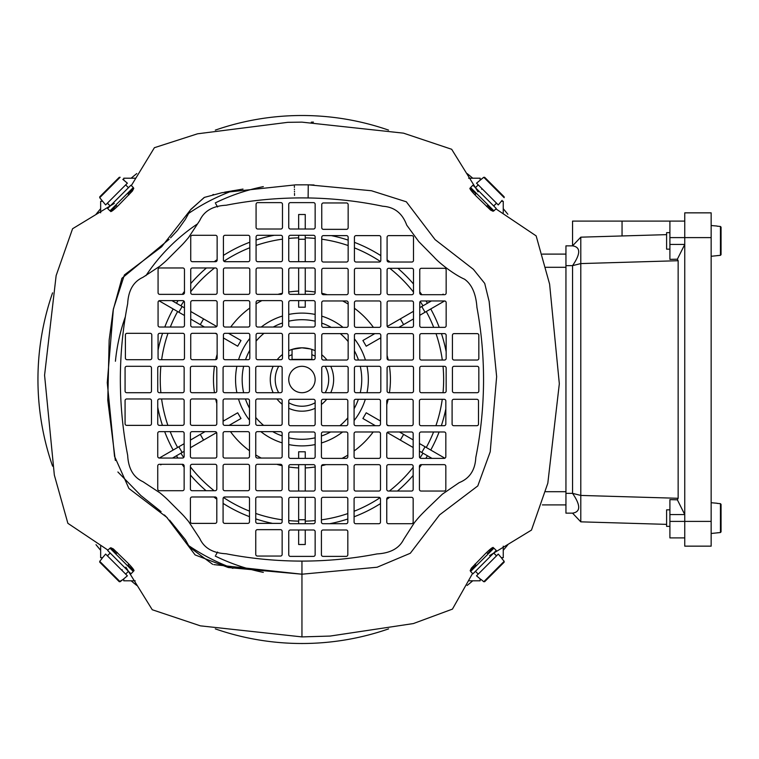 <?xml version="1.0" encoding="UTF-8"?>
<svg xmlns="http://www.w3.org/2000/svg" width="759" height="759" viewBox="0 0 759 759"><rect width="100%" height="100%" fill="white"/><g stroke="black" fill="none" stroke-linecap="round" stroke-linejoin="round"><path stroke-width="1.14" d="M711.155 256.276L720.443 255.328L721.05 254.663L721.05 227.14L720.443 226.476L721.05 227.14L720.443 226.476L721.05 227.14L720.443 226.476L717.094 226.173L720.443 226.476L721.05 227.14L720.443 226.476L717.094 226.173M720.443 255.328L721.05 254.663L720.443 255.328L721.05 254.663L721.05 227.14L721.05 254.663L720.443 255.328L717.094 255.631L720.443 255.328L720.443 226.476M481.092 179.342L483.768 177.274L484.669 177.321L483.768 177.274L476.529 183.175L498.274 204.93L502.107 200.357M476.434 193.355L474.935 194.854M488.103 205.025L486.595 206.524M504.137 196.79L504.175 197.682L504.137 196.79L484.669 177.321L504.137 196.79M288.752 350.705A31.679 31.679 0 0 1 292.054 349.406L301.949 347.821L310.203 348.922M315.146 356.256A26.726 26.726 0 0 0 311.854 354.671L311.854 349.406L311.854 359.377L292.054 359.377L292.054 349.406A31.679 31.679 0 0 1 315.146 350.705M273.155 392.707A31.679 31.679 0 0 1 273.155 366.303M277.215 359.7A31.679 31.679 0 0 1 282.481 354.51M330.753 366.303A31.679 31.679 0 0 1 330.753 392.707M326.683 399.3A31.679 31.679 0 0 1 321.418 404.49M315.146 408.304A31.679 31.679 0 0 1 288.752 408.304M282.149 404.234A31.679 31.679 0 0 1 276.959 398.968M288.752 356.256A26.726 26.726 0 0 1 292.054 354.671L292.054 349.406M321.75 354.776A31.679 31.679 0 0 1 326.939 360.032M325.194 366.303A26.726 26.726 0 0 1 325.194 392.707M315.146 402.744A26.726 26.726 0 0 1 288.752 402.744M278.705 392.707A26.726 26.726 0 0 1 278.705 366.303M133.299 571.489L109.97 548.15L107.636 550.484L130.965 573.823L133.299 571.489M133.299 187.52L109.97 210.85L107.636 208.516L130.965 185.187L133.299 187.52M52.58 466.159A263.999 263.999 0 0 1 52.57 292.86M96.061 214.256A263.999 263.999 0 0 1 100.653 208.697M131.146 178.204A263.999 263.999 0 0 1 136.781 173.555M215.309 130.131A263.999 263.999 0 0 1 388.523 130.102M467.164 173.593A263.999 263.999 0 0 1 472.753 178.204M503.245 208.697A263.999 263.999 0 0 1 507.856 214.285M507.885 544.687A263.999 263.999 0 0 1 503.245 550.303M472.753 580.806A263.999 263.999 0 0 1 467.136 585.445M388.599 628.879A263.999 263.999 0 0 1 215.309 628.879M136.743 585.417A263.999 263.999 0 0 1 131.146 580.806M100.653 550.303A263.999 263.999 0 0 1 96.004 544.677M475.438 187.691L478.236 184.892M496.557 203.213L493.729 205.983L496.471 203.127M711.155 533.482L720.443 532.533L721.05 531.869L721.05 504.337L720.443 503.672L721.05 504.337L720.443 503.672L721.05 504.337L720.443 503.672L717.094 503.378L720.443 503.672L721.05 504.337L720.443 503.672L717.094 503.378M720.443 532.533L721.05 531.869L720.443 532.533L721.05 531.869L721.05 504.337L721.05 531.869L720.443 532.533L717.094 532.827L720.443 532.533L720.443 503.672M684.751 221.106L669.903 221.106L669.903 237.605L684.751 237.605L684.751 212.852L711.155 212.852L711.155 546.148L684.751 546.148L684.751 237.605L711.155 237.605M669.903 232.652L666.601 232.652L666.601 249.151L669.903 249.151M711.155 225.527L717.094 226.04M721.05 227.14L721.05 254.663M128.461 571.309L125.662 574.108M107.342 555.797L110.178 553.026L107.427 555.882M217.596 206.989L215.822 203.924M215.822 555.085L217.596 552.011M684.751 537.903L669.903 537.903L669.903 514.564L684.751 514.564L677.37 499.811L669.903 499.631L669.903 514.564M669.903 237.605L669.903 244.436L684.751 244.436L677.37 259.198L678.148 260.716L678.148 498.293L677.37 499.811M572.552 513.15C580.739 511.889 580.739 505.295 572.552 493.35L565.948 493.35L565.948 513.15L572.552 513.15L580.796 521.841L580.796 237.169L572.552 245.85L565.948 245.85L572.552 245.85L572.552 221.106L669.903 221.106M669.903 244.436L669.903 259.369L677.37 259.198M580.796 521.841L666.601 524.365M572.552 245.85C580.739 247.111 580.739 253.715 572.552 265.65L572.552 493.35L580.796 495.428L678.148 498.293M565.948 493.35L565.948 265.65L572.552 265.65L580.796 263.582L678.148 260.716M580.796 237.169L666.601 234.645M565.948 265.65L565.948 245.85M504.175 561.318L504.137 562.22L504.175 561.318L502.012 558.738L504.175 561.318L483.768 581.726L481.187 579.563L483.768 581.726L484.669 581.688L504.137 562.22L484.669 581.688L483.768 581.726M486.595 552.486L488.103 553.985M474.935 564.146L476.434 565.654M481.092 579.658L476.529 575.825L498.274 554.079L502.107 558.643M470.599 187.52L493.929 210.85L496.263 208.516L472.933 185.187L470.599 187.52M470.599 571.489L493.929 548.15L496.263 550.484L472.933 573.823L470.599 571.489M542.381 254.104L565.948 254.104M542.381 504.906L565.948 504.906M503.245 212.833L503.245 201.306L501.31 201.306M501.31 557.704L503.245 557.704L503.245 546.167M468.616 178.204L480.153 178.204L480.153 180.139M480.153 578.87L480.153 580.806L468.616 580.806M123.745 578.87L123.745 580.806L135.225 580.806M102.588 557.704L100.653 557.704L100.653 546.167M102.588 201.306L100.653 201.306L100.653 212.814M123.745 180.139L123.745 178.204L135.282 178.204M669.903 509.849L666.601 509.849L666.601 526.357L669.903 526.357M711.155 502.724L717.094 503.245M721.05 504.337L721.05 531.869M101.791 200.357L99.723 197.682L99.771 196.79L99.723 197.682L105.624 204.93L127.379 183.175L122.806 179.342M115.804 205.025L117.303 206.524M127.465 193.355L128.973 194.854M120.131 177.274L119.239 177.321L99.771 196.79L119.239 177.321L120.131 177.274L99.723 197.682M475.438 571.309L478.236 574.108M496.471 555.882L493.729 553.026L496.557 555.797M120.131 581.726L119.239 581.688L122.806 579.658L120.131 581.726L99.723 561.318L101.886 558.738L99.723 561.318L99.771 562.22L99.723 561.318M128.973 564.155L127.465 565.654M117.303 552.486L115.804 553.985M101.791 558.643L105.624 554.079L127.379 575.825L122.806 579.658M99.771 562.22L119.239 581.688L99.771 562.22M125.861 567.153L152.255 609.743L200.423 625.852L301.949 636.905L330.137 636.061L413.361 623.566L452.44 609.116L472.563 573.453M489.602 555.588L531.471 530.086L547.818 483.189L559.326 383.741L549.601 284.094L536.148 235.888L495.912 208.877M478.047 191.847L451.671 149.276L403.503 133.157L301.949 122.142L287.851 122.322L197.53 133.802L154.4 147.701L131.335 185.557M114.296 203.412L72.579 228.734L56.138 275.593L44.572 375.24L54.335 475.077L67.874 523.321L107.977 550.142M475.997 565.218L470.163 570.702L471.358 568.149L485.428 553.643C489.726 549.431 492.325 547.362 493.217 547.438L487.667 553.548M487.667 205.452L493.151 211.287L490.599 210.091L476.092 196.031C471.88 191.733 469.812 189.133 469.878 188.232L475.997 193.792M301.949 561.1C327.452 561.072 352.48 558.681 377.033 553.918C390.287 553.188 399.139 548.396 403.598 539.535L414.48 522.543C420.04 515.693 421.596 514.336 427.251 508.691L442.393 494.137L459.186 482.639C469.66 478.464 475.191 470.077 475.798 457.497C480.722 433.076 483.303 408.105 483.54 382.583C483.701 357.072 481.5 332.015 476.937 307.414C475.959 293.742 471.813 284.331 464.499 279.179C454.328 274.73 439.489 263.307 434.063 257.121L418.778 241.609L406.729 225.138C402.384 213.288 394.424 206.998 382.83 206.249C358.571 201.154 333.666 198.393 308.116 197.947L301.949 197.9C276.191 197.938 250.916 200.376 226.125 205.234C212.89 205.898 204.114 210.974 199.788 220.452L188.517 237.595C182.245 245.024 182.796 244.113 174.703 252.263C166.563 260.346 167.473 259.796 160.045 266.077L142.901 277.339C133.423 281.665 128.347 290.441 127.673 303.676C122.825 328.467 120.377 353.741 120.349 379.5C120.377 405.259 122.825 430.543 127.673 455.334C128.347 468.559 133.423 477.335 142.901 481.661L160.045 492.933C167.473 499.213 166.563 498.654 174.703 506.746C182.796 514.896 182.245 513.976 188.517 521.405L199.788 538.558C204.114 548.036 212.89 553.102 226.125 553.776C250.916 558.633 276.191 561.072 301.949 561.1L301.949 636.905M308.258 184.807L371.464 190.746L406.331 201.799L435.078 239.616L473.388 269.331L484.716 283.411L489.157 301.541L496.642 376.635L490.21 451.833L477.791 485.931L439.603 514.868L410.306 553.264L377.1 567.239L301.949 574.202L228.298 567.523L195.11 554.933L166.724 517.287L128.916 488.464L114.524 456.311L107.266 382.707L113.366 308.998L124.4 274.938L161.648 246.789L191.021 209.19L204.437 197.378L222.007 192.691L295.612 184.854L308.258 184.826L308.116 197.947M116.231 553.548L110.748 547.713L113.3 548.909L127.806 562.979C132.019 567.277 134.087 569.876 134.02 570.768L127.901 565.218M127.901 193.792L133.793 188.27L132.417 191.021L118.48 205.366C114.173 209.569 111.582 211.638 110.681 211.571L116.231 205.452M315.146 379.5A13.197 13.197 0 0 1 301.949 392.707A13.197 13.197 0 0 1 288.752 379.5A13.197 13.197 0 0 1 301.949 366.303A13.197 13.197 0 0 1 315.146 379.5M308.258 184.854L314.036 184.978M348.153 391.056A1.651 1.651 0 0 1 346.502 392.707L323.4 392.707A1.651 1.651 0 0 1 321.75 391.056L321.75 367.954A1.651 1.651 0 0 1 323.4 366.303L346.502 366.303A1.651 1.651 0 0 1 348.153 367.954L348.153 391.056M380.819 391.056A1.651 1.651 0 0 1 379.168 392.707L356.066 392.707A1.651 1.651 0 0 1 354.425 391.056L354.425 367.954A1.651 1.651 0 0 1 356.066 366.303L379.168 366.303A1.651 1.651 0 0 1 380.819 367.954L380.819 391.056M413.494 391.056A1.651 1.651 0 0 1 411.843 392.707L388.741 392.707A1.651 1.651 0 0 1 387.09 391.056L387.09 367.954A1.651 1.651 0 0 1 388.741 366.303L411.843 366.303A1.651 1.651 0 0 1 413.494 367.954L413.494 391.056M446.159 391.056A1.651 1.651 0 0 1 444.508 392.707L421.406 392.707A1.651 1.651 0 0 1 419.755 391.056L419.755 367.954A1.651 1.651 0 0 1 421.406 366.303L444.508 366.303A1.651 1.651 0 0 1 446.159 367.954L446.159 391.056M478.834 391.056A1.651 1.651 0 0 1 477.183 392.707L454.081 392.707A1.651 1.651 0 0 1 452.43 391.056L452.43 367.954A1.651 1.651 0 0 1 454.081 366.303L477.183 366.303A1.651 1.651 0 0 1 478.834 367.954L478.834 391.056M348.153 358.381A1.651 1.651 0 0 1 346.502 360.032L323.4 360.032A1.651 1.651 0 0 1 321.75 358.381L321.75 335.279A1.651 1.651 0 0 1 323.4 333.628L346.502 333.628A1.651 1.651 0 0 1 348.153 335.279L348.153 358.381M380.819 358.381A1.651 1.651 0 0 1 379.168 360.032L356.066 360.032A1.651 1.651 0 0 1 354.425 358.381L354.425 335.279A1.651 1.651 0 0 1 356.066 333.628L379.168 333.628A1.651 1.651 0 0 1 380.819 335.279L380.819 358.381M413.494 358.381A1.651 1.651 0 0 1 411.843 360.032L388.741 360.032A1.651 1.651 0 0 1 387.09 358.381L387.09 335.279A1.651 1.651 0 0 1 388.741 333.628L411.843 333.628A1.651 1.651 0 0 1 413.494 335.279L413.494 358.381M446.159 358.381A1.651 1.651 0 0 1 444.508 360.032L421.406 360.032A1.651 1.651 0 0 1 419.755 358.381L419.755 335.279A1.651 1.651 0 0 1 421.406 333.628L444.508 333.628A1.651 1.651 0 0 1 446.159 335.279L446.159 358.381M478.834 358.381A1.651 1.651 0 0 1 477.183 360.032L454.081 360.032A1.651 1.651 0 0 1 452.43 358.381L452.43 335.279A1.651 1.651 0 0 1 454.081 333.628L477.183 333.628A1.651 1.651 0 0 1 478.834 335.279L478.834 358.381M348.153 325.715A1.651 1.651 0 0 1 346.502 327.366L323.4 327.366A1.651 1.651 0 0 1 321.75 325.715L321.75 302.613A1.651 1.651 0 0 1 323.4 300.962L346.502 300.962A1.651 1.651 0 0 1 348.153 302.613L348.153 325.715M380.819 325.715A1.651 1.651 0 0 1 379.168 327.366L356.066 327.366A1.651 1.651 0 0 1 354.425 325.715L354.425 302.613A1.651 1.651 0 0 1 356.066 300.962L379.168 300.962A1.651 1.651 0 0 1 380.819 302.613L380.819 325.715M413.494 325.715A1.651 1.651 0 0 1 411.843 327.366L388.741 327.366A1.651 1.651 0 0 1 387.09 325.715L387.09 302.613A1.651 1.651 0 0 1 388.741 300.962L411.843 300.962A1.651 1.651 0 0 1 413.494 302.613L413.494 325.715M446.159 325.715A1.651 1.651 0 0 1 444.508 327.366L421.406 327.366A1.651 1.651 0 0 1 419.755 325.715L419.755 302.613A1.651 1.651 0 0 1 421.406 300.962L444.508 300.962A1.651 1.651 0 0 1 446.159 302.613L446.159 325.715M348.153 293.04A1.651 1.651 0 0 1 346.502 294.691L323.4 294.691A1.651 1.651 0 0 1 321.75 293.04L321.75 269.938A1.651 1.651 0 0 1 323.4 268.297L346.502 268.297A1.651 1.651 0 0 1 348.153 269.938L348.153 293.04M380.819 293.04A1.651 1.651 0 0 1 379.168 294.691L356.066 294.691A1.651 1.651 0 0 1 354.425 293.04L354.425 269.938A1.651 1.651 0 0 1 356.066 268.297L379.168 268.297A1.651 1.651 0 0 1 380.819 269.938L380.819 293.04M413.494 293.04A1.651 1.651 0 0 1 411.843 294.691L388.741 294.691A1.651 1.651 0 0 1 387.09 293.04L387.09 269.938A1.651 1.651 0 0 1 388.741 268.297L411.843 268.297A1.651 1.651 0 0 1 413.494 269.938L413.494 293.04M446.159 293.04A1.651 1.651 0 0 1 444.508 294.691L421.406 294.691A1.651 1.651 0 0 1 419.755 293.04L419.755 269.938A1.651 1.651 0 0 1 421.406 268.297L444.508 268.297A1.651 1.651 0 0 1 446.159 269.938L446.159 293.04M348.153 260.375A1.651 1.651 0 0 1 346.502 262.026L323.4 262.026A1.651 1.651 0 0 1 321.75 260.375L321.75 237.273A1.651 1.651 0 0 1 323.4 235.622L346.502 235.622A1.651 1.651 0 0 1 348.153 237.273L348.153 260.375M380.819 260.375A1.651 1.651 0 0 1 379.168 262.026L356.066 262.026A1.651 1.651 0 0 1 354.425 260.375L354.425 237.273A1.651 1.651 0 0 1 356.066 235.622L379.168 235.622A1.651 1.651 0 0 1 380.819 237.273L380.819 260.375M413.494 260.375A1.651 1.651 0 0 1 411.843 262.026L388.741 262.026A1.651 1.651 0 0 1 387.09 260.375L387.09 237.273A1.651 1.651 0 0 1 388.741 235.622L411.843 235.622A1.651 1.651 0 0 1 413.494 237.273L413.494 260.375M348.153 227.7A1.651 1.651 0 0 1 346.502 229.351L323.4 229.351A1.651 1.651 0 0 1 321.75 227.7L321.75 204.598A1.651 1.651 0 0 1 323.4 202.957L346.502 202.957A1.651 1.651 0 0 1 348.153 204.598L348.153 227.7M313.495 333.305A1.651 1.651 0 0 1 315.146 334.956L315.146 358.049A1.651 1.651 0 0 1 313.495 359.7L290.403 359.7A1.651 1.651 0 0 1 288.752 358.049L288.752 334.956A1.651 1.651 0 0 1 290.403 333.305L313.495 333.305M313.495 300.63A1.651 1.651 0 0 1 315.146 302.281L315.146 325.383A1.651 1.651 0 0 1 313.495 327.034L290.403 327.034A1.651 1.651 0 0 1 288.752 325.383L288.752 302.281A1.651 1.651 0 0 1 290.403 300.63L313.495 300.63M313.495 267.965A1.651 1.651 0 0 1 315.146 269.616L315.146 292.708A1.651 1.651 0 0 1 313.495 294.359L290.403 294.359A1.651 1.651 0 0 1 288.752 292.708L288.752 269.616A1.651 1.651 0 0 1 290.403 267.965L313.495 267.965M313.495 235.29A1.651 1.651 0 0 1 315.146 236.941L315.146 260.043A1.651 1.651 0 0 1 313.495 261.694L290.403 261.694A1.651 1.651 0 0 1 288.752 260.043L288.752 236.941A1.651 1.651 0 0 1 290.403 235.29L313.495 235.29M313.495 202.625A1.651 1.651 0 0 1 315.146 204.275L315.146 227.368A1.651 1.651 0 0 1 313.495 229.019L290.403 229.019A1.651 1.651 0 0 1 288.752 227.368L288.752 204.275A1.651 1.651 0 0 1 290.403 202.625L313.495 202.625M280.83 333.305A1.651 1.651 0 0 1 282.481 334.956L282.481 358.049A1.651 1.651 0 0 1 280.83 359.7L257.728 359.7A1.651 1.651 0 0 1 256.077 358.049L256.077 334.956A1.651 1.651 0 0 1 257.728 333.305L280.83 333.305M280.83 300.63A1.651 1.651 0 0 1 282.481 302.281L282.481 325.383A1.651 1.651 0 0 1 280.83 327.034L257.728 327.034A1.651 1.651 0 0 1 256.077 325.383L256.077 302.281A1.651 1.651 0 0 1 257.728 300.63L280.83 300.63M280.83 267.965A1.651 1.651 0 0 1 282.481 269.616L282.481 292.708A1.651 1.651 0 0 1 280.83 294.359L257.728 294.359A1.651 1.651 0 0 1 256.077 292.708L256.077 269.616A1.651 1.651 0 0 1 257.728 267.965L280.83 267.965M280.83 235.29A1.651 1.651 0 0 1 282.481 236.941L282.481 260.043A1.651 1.651 0 0 1 280.83 261.694L257.728 261.694A1.651 1.651 0 0 1 256.077 260.043L256.077 236.941A1.651 1.651 0 0 1 257.728 235.29L280.83 235.29M280.83 202.625A1.651 1.651 0 0 1 282.481 204.275L282.481 227.368A1.651 1.651 0 0 1 280.83 229.019L257.728 229.019A1.651 1.651 0 0 1 256.077 227.368L256.077 204.275A1.651 1.651 0 0 1 257.728 202.625L280.83 202.625M248.165 333.305A1.651 1.651 0 0 1 249.806 334.956L249.806 358.049A1.651 1.651 0 0 1 248.165 359.7L225.062 359.7A1.651 1.651 0 0 1 223.412 358.049L223.412 334.956A1.651 1.651 0 0 1 225.062 333.305L248.165 333.305M248.165 300.63A1.651 1.651 0 0 1 249.806 302.281L249.806 325.383A1.651 1.651 0 0 1 248.165 327.034L225.062 327.034A1.651 1.651 0 0 1 223.412 325.383L223.412 302.281A1.651 1.651 0 0 1 225.062 300.63L248.165 300.63M248.165 267.965A1.651 1.651 0 0 1 249.806 269.616L249.806 292.708A1.651 1.651 0 0 1 248.165 294.359L225.062 294.359A1.651 1.651 0 0 1 223.412 292.708L223.412 269.616A1.651 1.651 0 0 1 225.062 267.965L248.165 267.965M248.165 235.29A1.651 1.651 0 0 1 249.806 236.941L249.806 260.043A1.651 1.651 0 0 1 248.165 261.694L225.062 261.694A1.651 1.651 0 0 1 223.412 260.043L223.412 236.941A1.651 1.651 0 0 1 225.062 235.29L248.165 235.29M215.49 333.305A1.651 1.651 0 0 1 217.14 334.956L217.14 358.049A1.651 1.651 0 0 1 215.49 359.7L192.388 359.7A1.651 1.651 0 0 1 190.737 358.049L190.737 334.956A1.651 1.651 0 0 1 192.388 333.305L215.49 333.305M215.49 300.63A1.651 1.651 0 0 1 217.14 302.281L217.14 325.383A1.651 1.651 0 0 1 215.49 327.034L192.388 327.034A1.651 1.651 0 0 1 190.737 325.383L190.737 302.281A1.651 1.651 0 0 1 192.388 300.63L215.49 300.63M215.49 267.965A1.651 1.651 0 0 1 217.14 269.616L217.14 292.708A1.651 1.651 0 0 1 215.49 294.359L192.388 294.359A1.651 1.651 0 0 1 190.737 292.708L190.737 269.616A1.651 1.651 0 0 1 192.388 267.965L215.49 267.965M215.49 235.29A1.651 1.651 0 0 1 217.14 236.941L217.14 260.043A1.651 1.651 0 0 1 215.49 261.694L192.388 261.694A1.651 1.651 0 0 1 190.737 260.043L190.737 236.941A1.651 1.651 0 0 1 192.388 235.29L215.49 235.29M182.824 333.305A1.651 1.651 0 0 1 184.465 334.956L184.465 358.049A1.651 1.651 0 0 1 182.824 359.7L159.722 359.7A1.651 1.651 0 0 1 158.071 358.049L158.071 334.956A1.651 1.651 0 0 1 159.722 333.305L182.824 333.305M182.824 300.63A1.651 1.651 0 0 1 184.465 302.281L184.465 325.383A1.651 1.651 0 0 1 182.824 327.034L159.722 327.034A1.651 1.651 0 0 1 158.071 325.383L158.071 302.281A1.651 1.651 0 0 1 159.722 300.63L182.824 300.63M182.824 267.965A1.651 1.651 0 0 1 184.465 269.616L184.465 292.708A1.651 1.651 0 0 1 182.824 294.359L159.722 294.359A1.651 1.651 0 0 1 158.071 292.708L158.071 269.616A1.651 1.651 0 0 1 159.722 267.965L182.824 267.965M150.149 333.305A1.651 1.651 0 0 1 151.8 334.956L151.8 358.049A1.651 1.651 0 0 1 150.149 359.7L127.047 359.7A1.651 1.651 0 0 1 125.396 358.049L125.396 334.956A1.651 1.651 0 0 1 127.047 333.305L150.149 333.305M255.755 367.954A1.651 1.651 0 0 1 257.396 366.303L280.498 366.303A1.651 1.651 0 0 1 282.149 367.954L282.149 391.056A1.651 1.651 0 0 1 280.498 392.707L257.396 392.707A1.651 1.651 0 0 1 255.755 391.056L255.755 367.954M223.08 367.954A1.651 1.651 0 0 1 224.73 366.303L247.832 366.303A1.651 1.651 0 0 1 249.483 367.954L249.483 391.056A1.651 1.651 0 0 1 247.832 392.707L224.73 392.707A1.651 1.651 0 0 1 223.08 391.056L223.08 367.954M190.414 367.954A1.651 1.651 0 0 1 192.055 366.303L215.158 366.303A1.651 1.651 0 0 1 216.808 367.954L216.808 391.056A1.651 1.651 0 0 1 215.158 392.707L192.055 392.707A1.651 1.651 0 0 1 190.414 391.056L190.414 367.954M157.739 367.954A1.651 1.651 0 0 1 159.39 366.303L182.492 366.303A1.651 1.651 0 0 1 184.143 367.954L184.143 391.056A1.651 1.651 0 0 1 182.492 392.707L159.39 392.707A1.651 1.651 0 0 1 157.739 391.056L157.739 367.954M125.074 367.954A1.651 1.651 0 0 1 126.725 366.303L149.817 366.303A1.651 1.651 0 0 1 151.468 367.954L151.468 391.056A1.651 1.651 0 0 1 149.817 392.707L126.725 392.707A1.651 1.651 0 0 1 125.074 391.056L125.074 367.954M255.755 400.619A1.651 1.651 0 0 1 257.396 398.968L280.498 398.968A1.651 1.651 0 0 1 282.149 400.619L282.149 423.721A1.651 1.651 0 0 1 280.498 425.372L257.396 425.372A1.651 1.651 0 0 1 255.755 423.721L255.755 400.619M223.08 400.619A1.651 1.651 0 0 1 224.73 398.968L247.832 398.968A1.651 1.651 0 0 1 249.483 400.619L249.483 423.721A1.651 1.651 0 0 1 247.832 425.372L224.73 425.372A1.651 1.651 0 0 1 223.08 423.721L223.08 400.619M190.414 400.619A1.651 1.651 0 0 1 192.055 398.968L215.158 398.968A1.651 1.651 0 0 1 216.808 400.619L216.808 423.721A1.651 1.651 0 0 1 215.158 425.372L192.055 425.372A1.651 1.651 0 0 1 190.414 423.721L190.414 400.619M157.739 400.619A1.651 1.651 0 0 1 159.39 398.968L182.492 398.968A1.651 1.651 0 0 1 184.143 400.619L184.143 423.721A1.651 1.651 0 0 1 182.492 425.372L159.39 425.372A1.651 1.651 0 0 1 157.739 423.721L157.739 400.619M125.074 400.619A1.651 1.651 0 0 1 126.725 398.968L149.817 398.968A1.651 1.651 0 0 1 151.468 400.619L151.468 423.721A1.651 1.651 0 0 1 149.817 425.372L126.725 425.372A1.651 1.651 0 0 1 125.074 423.721L125.074 400.619M255.755 433.294A1.651 1.651 0 0 1 257.396 431.643L280.498 431.643A1.651 1.651 0 0 1 282.149 433.294L282.149 456.396A1.651 1.651 0 0 1 280.498 458.047L257.396 458.047A1.651 1.651 0 0 1 255.755 456.396L255.755 433.294M223.08 433.294A1.651 1.651 0 0 1 224.73 431.643L247.832 431.643A1.651 1.651 0 0 1 249.483 433.294L249.483 456.396A1.651 1.651 0 0 1 247.832 458.047L224.73 458.047A1.651 1.651 0 0 1 223.08 456.396L223.08 433.294M190.414 433.294A1.651 1.651 0 0 1 192.055 431.643L215.158 431.643A1.651 1.651 0 0 1 216.808 433.294L216.808 456.396A1.651 1.651 0 0 1 215.158 458.047L192.055 458.047A1.651 1.651 0 0 1 190.414 456.396L190.414 433.294M157.739 433.294A1.651 1.651 0 0 1 159.39 431.643L182.492 431.643A1.651 1.651 0 0 1 184.143 433.294L184.143 456.396A1.651 1.651 0 0 1 182.492 458.047L159.39 458.047A1.651 1.651 0 0 1 157.739 456.396L157.739 433.294M255.755 465.96A1.651 1.651 0 0 1 257.396 464.309L280.498 464.309A1.651 1.651 0 0 1 282.149 465.96L282.149 489.062A1.651 1.651 0 0 1 280.498 490.712L257.396 490.712A1.651 1.651 0 0 1 255.755 489.062L255.755 465.96M223.08 465.96A1.651 1.651 0 0 1 224.73 464.309L247.832 464.309A1.651 1.651 0 0 1 249.483 465.96L249.483 489.062A1.651 1.651 0 0 1 247.832 490.712L224.73 490.712A1.651 1.651 0 0 1 223.08 489.062L223.08 465.96M190.414 465.96A1.651 1.651 0 0 1 192.055 464.309L215.158 464.309A1.651 1.651 0 0 1 216.808 465.96L216.808 489.062A1.651 1.651 0 0 1 215.158 490.712L192.055 490.712A1.651 1.651 0 0 1 190.414 489.062L190.414 465.96M157.739 465.96A1.651 1.651 0 0 1 159.39 464.309L182.492 464.309A1.651 1.651 0 0 1 184.143 465.96L184.143 489.062A1.651 1.651 0 0 1 182.492 490.712L159.39 490.712A1.651 1.651 0 0 1 157.739 489.062L157.739 465.96M255.755 498.635A1.651 1.651 0 0 1 257.396 496.984L280.498 496.984A1.651 1.651 0 0 1 282.149 498.635L282.149 521.737A1.651 1.651 0 0 1 280.498 523.378L257.396 523.378A1.651 1.651 0 0 1 255.755 521.737L255.755 498.635M223.08 498.635A1.651 1.651 0 0 1 224.73 496.984L247.832 496.984A1.651 1.651 0 0 1 249.483 498.635L249.483 521.737A1.651 1.651 0 0 1 247.832 523.378L224.73 523.378A1.651 1.651 0 0 1 223.08 521.737L223.08 498.635M190.414 498.635A1.651 1.651 0 0 1 192.055 496.984L215.158 496.984A1.651 1.651 0 0 1 216.808 498.635L216.808 521.737A1.651 1.651 0 0 1 215.158 523.378L192.055 523.378A1.651 1.651 0 0 1 190.414 521.737L190.414 498.635M255.755 531.3A1.651 1.651 0 0 1 257.396 529.649L280.498 529.649A1.651 1.651 0 0 1 282.149 531.3L282.149 554.402A1.651 1.651 0 0 1 280.498 556.053L257.396 556.053A1.651 1.651 0 0 1 255.755 554.402L255.755 531.3M290.403 425.704A1.651 1.651 0 0 1 288.752 424.053L288.752 400.951A1.651 1.651 0 0 1 290.403 399.3L313.495 399.3A1.651 1.651 0 0 1 315.146 400.951L315.146 424.053A1.651 1.651 0 0 1 313.495 425.704L290.403 425.704M290.403 458.37A1.651 1.651 0 0 1 288.752 456.719L288.752 433.626A1.651 1.651 0 0 1 290.403 431.975L313.495 431.975A1.651 1.651 0 0 1 315.146 433.626L315.146 456.719A1.651 1.651 0 0 1 313.495 458.37L290.403 458.37M290.403 491.045A1.651 1.651 0 0 1 288.752 489.394L288.752 466.292A1.651 1.651 0 0 1 290.403 464.641L313.495 464.641A1.651 1.651 0 0 1 315.146 466.292L315.146 489.394A1.651 1.651 0 0 1 313.495 491.045L290.403 491.045M290.403 523.71A1.651 1.651 0 0 1 288.752 522.059L288.752 498.967A1.651 1.651 0 0 1 290.403 497.316L313.495 497.316A1.651 1.651 0 0 1 315.146 498.967L315.146 522.059A1.651 1.651 0 0 1 313.495 523.71L290.403 523.71M290.403 556.385A1.651 1.651 0 0 1 288.752 554.734L288.752 531.632A1.651 1.651 0 0 1 290.403 529.981L313.495 529.981A1.651 1.651 0 0 1 315.146 531.632L315.146 554.734A1.651 1.651 0 0 1 313.495 556.385L290.403 556.385M323.068 425.704A1.651 1.651 0 0 1 321.418 424.053L321.418 400.951A1.651 1.651 0 0 1 323.068 399.3L346.17 399.3A1.651 1.651 0 0 1 347.821 400.951L347.821 424.053A1.651 1.651 0 0 1 346.17 425.704L323.068 425.704M323.068 458.37A1.651 1.651 0 0 1 321.418 456.719L321.418 433.626A1.651 1.651 0 0 1 323.068 431.975L346.17 431.975A1.651 1.651 0 0 1 347.821 433.626L347.821 456.719A1.651 1.651 0 0 1 346.17 458.37L323.068 458.37M323.068 491.045A1.651 1.651 0 0 1 321.418 489.394L321.418 466.292A1.651 1.651 0 0 1 323.068 464.641L346.17 464.641A1.651 1.651 0 0 1 347.821 466.292L347.821 489.394A1.651 1.651 0 0 1 346.17 491.045L323.068 491.045M323.068 523.71A1.651 1.651 0 0 1 321.418 522.059L321.418 498.967A1.651 1.651 0 0 1 323.068 497.316L346.17 497.316A1.651 1.651 0 0 1 347.821 498.967L347.821 522.059A1.651 1.651 0 0 1 346.17 523.71L323.068 523.71M323.068 556.385A1.651 1.651 0 0 1 321.418 554.734L321.418 531.632A1.651 1.651 0 0 1 323.068 529.981L346.17 529.981A1.651 1.651 0 0 1 347.821 531.632L347.821 554.734A1.651 1.651 0 0 1 346.17 556.385L323.068 556.385M355.743 425.704A1.651 1.651 0 0 1 354.092 424.053L354.092 400.951A1.651 1.651 0 0 1 355.743 399.3L378.836 399.3A1.651 1.651 0 0 1 380.487 400.951L380.487 424.053A1.651 1.651 0 0 1 378.836 425.704L355.743 425.704M355.743 458.37A1.651 1.651 0 0 1 354.092 456.719L354.092 433.626A1.651 1.651 0 0 1 355.743 431.975L378.836 431.975A1.651 1.651 0 0 1 380.487 433.626L380.487 456.719A1.651 1.651 0 0 1 378.836 458.37L355.743 458.37M355.743 491.045A1.651 1.651 0 0 1 354.092 489.394L354.092 466.292A1.651 1.651 0 0 1 355.743 464.641L378.836 464.641A1.651 1.651 0 0 1 380.487 466.292L380.487 489.394A1.651 1.651 0 0 1 378.836 491.045L355.743 491.045M355.743 523.71A1.651 1.651 0 0 1 354.092 522.059L354.092 498.967A1.651 1.651 0 0 1 355.743 497.316L378.836 497.316A1.651 1.651 0 0 1 380.487 498.967L380.487 522.059A1.651 1.651 0 0 1 378.836 523.71L355.743 523.71M388.409 425.704A1.651 1.651 0 0 1 386.758 424.053L386.758 400.951A1.651 1.651 0 0 1 388.409 399.3L411.511 399.3A1.651 1.651 0 0 1 413.162 400.951L413.162 424.053A1.651 1.651 0 0 1 411.511 425.704L388.409 425.704M388.409 458.37A1.651 1.651 0 0 1 386.758 456.719L386.758 433.626A1.651 1.651 0 0 1 388.409 431.975L411.511 431.975A1.651 1.651 0 0 1 413.162 433.626L413.162 456.719A1.651 1.651 0 0 1 411.511 458.37L388.409 458.37M388.409 491.045A1.651 1.651 0 0 1 386.758 489.394L386.758 466.292A1.651 1.651 0 0 1 388.409 464.641L411.511 464.641A1.651 1.651 0 0 1 413.162 466.292L413.162 489.394A1.651 1.651 0 0 1 411.511 491.045L388.409 491.045M388.409 523.71A1.651 1.651 0 0 1 386.758 522.059L386.758 498.967A1.651 1.651 0 0 1 388.409 497.316L411.511 497.316A1.651 1.651 0 0 1 413.162 498.967L413.162 522.059A1.651 1.651 0 0 1 411.511 523.71L388.409 523.71M421.084 425.704A1.651 1.651 0 0 1 419.433 424.053L419.433 400.951A1.651 1.651 0 0 1 421.084 399.3L444.176 399.3A1.651 1.651 0 0 1 445.827 400.951L445.827 424.053A1.651 1.651 0 0 1 444.176 425.704L421.084 425.704M421.084 458.37A1.651 1.651 0 0 1 419.433 456.719L419.433 433.626A1.651 1.651 0 0 1 421.084 431.975L444.176 431.975A1.651 1.651 0 0 1 445.827 433.626L445.827 456.719A1.651 1.651 0 0 1 444.176 458.37L421.084 458.37M421.084 491.045A1.651 1.651 0 0 1 419.433 489.394L419.433 466.292A1.651 1.651 0 0 1 421.084 464.641L444.176 464.641A1.651 1.651 0 0 1 445.827 466.292L445.827 489.394A1.651 1.651 0 0 1 444.176 491.045L421.084 491.045M453.749 425.704A1.651 1.651 0 0 1 452.098 424.053L452.098 400.951A1.651 1.651 0 0 1 453.749 399.3L476.851 399.3A1.651 1.651 0 0 1 478.502 400.951L478.502 424.053A1.651 1.651 0 0 1 476.851 425.704L453.749 425.704M301.949 574.202L213.829 564.601M212.672 564.345L189.408 547.04M189.38 546.973L185.538 539.943M185.471 539.829L169.618 520.181M167.502 518.074L164.39 514.953M161.088 511.651L140.88 495.542L117.892 471.984M115.34 460.447L107.778 400.24L109.163 340.004L113.205 309.947L121.933 278.259L169.086 239.351M170.595 237.842L177.236 230.689M177.72 230.11L185.262 219.512M185.604 218.953L189.807 211.23M190.708 209.674L204.143 197.52M212.909 194.608L213.478 194.484M224.541 192.188L243.013 189.067M128.461 187.691L125.662 184.892M107.427 203.127L110.178 205.983L107.342 203.213M430.742 450.049A146.848 146.848 0 0 0 439.11 431.975M441.34 425.704A146.848 146.848 0 0 0 445.827 408.883M380.487 421.036L366.208 412.792L362.906 418.513L375.373 425.704M305.251 458.37L305.251 451.795L298.648 451.795L298.648 458.37M229.104 425.372L240.992 418.513L237.69 412.792L223.08 421.226M446.159 351.787A146.848 146.848 0 0 0 441.453 333.628M439.233 327.366A146.848 146.848 0 0 0 430.742 308.951M329.672 523.71A146.848 146.848 0 0 0 347.821 519.004M354.092 516.784A146.848 146.848 0 0 0 380.487 503.587M386.758 499.384A146.848 146.848 0 0 0 389.614 497.316M397.469 491.045A146.848 146.848 0 0 0 413.162 475.409M419.433 467.61A146.848 146.848 0 0 0 421.596 464.641M425.818 458.37A146.848 146.848 0 0 0 427.44 455.77M176.458 455.77A146.848 146.848 0 0 0 177.872 458.047M182.065 464.309A146.848 146.848 0 0 0 184.143 467.174M190.414 475.02A146.848 146.848 0 0 0 206.05 490.712M213.839 496.984A146.848 146.848 0 0 0 216.808 499.156M223.08 503.378A146.848 146.848 0 0 0 249.483 516.661M255.755 518.9A146.848 146.848 0 0 0 272.566 523.378M173.156 308.951A146.848 146.848 0 0 0 164.798 327.034M162.559 333.305A146.848 146.848 0 0 0 158.071 350.117M157.739 407.222A146.848 146.848 0 0 0 162.445 425.372M164.665 431.643A146.848 146.848 0 0 0 173.156 450.049M274.227 235.29A146.848 146.848 0 0 0 256.077 239.996M249.806 242.216A146.848 146.848 0 0 0 223.412 255.422M217.14 259.616A146.848 146.848 0 0 0 214.285 261.694M206.429 267.965A146.848 146.848 0 0 0 190.737 283.6M184.465 291.39A146.848 146.848 0 0 0 182.302 294.359M178.08 300.63A146.848 146.848 0 0 0 176.458 303.239M427.44 303.239A146.848 146.848 0 0 0 426.036 300.962M421.833 294.691A146.848 146.848 0 0 0 419.755 291.836M413.494 283.98A146.848 146.848 0 0 0 397.849 268.297M390.06 262.026A146.848 146.848 0 0 0 387.09 259.853M380.819 255.631A146.848 146.848 0 0 0 354.425 242.349M348.153 240.11A146.848 146.848 0 0 0 331.332 235.622M305.251 261.694L305.251 235.29M305.251 229.019L305.251 214.503L298.648 214.503L298.648 229.019M298.648 300.63L298.648 307.205L305.251 307.205L305.251 300.63M305.251 294.359L305.251 267.965M380.819 337.774L366.208 346.208L362.906 340.497L374.804 333.628M387.261 326.436L413.494 311.294M419.755 307.67L431.387 300.962M442.241 294.691L443.19 294.141L443.512 294.691M419.755 315.298L444.584 300.962M398.854 327.366L413.494 318.913M386.91 424.746L388.57 425.704M399.433 431.975L413.162 439.897M419.433 443.522L444.888 458.218M443.322 464.641L442.82 464.641M419.433 451.14L431.956 458.37M387.185 432.526L413.162 447.516M305.251 464.641L305.251 491.045M305.251 497.316L305.251 523.71M305.251 529.981L305.251 544.507L298.648 544.507L298.648 529.981M298.648 497.316L298.648 523.71M298.648 464.641L298.648 491.045M216.638 432.564L190.414 447.715M184.143 451.33L172.511 458.047M161.658 464.309L160.709 464.859L160.386 464.309M184.143 443.711L159.314 458.038M205.044 431.643L190.414 440.087M228.525 333.305L240.992 340.497L237.69 346.208L223.412 337.964M216.989 334.264L215.328 333.305M204.465 327.034L190.737 319.103M184.465 315.488L159.02 300.792M160.576 294.359L161.079 294.359M184.465 307.869L171.942 300.63M216.723 326.484L190.737 311.484M298.648 294.359L298.648 267.965M298.648 261.694L298.648 235.29M298.648 239.256L305.251 239.256M421.757 306.522L425.059 312.234M400.325 318.894L403.627 324.615M425.059 446.766L421.757 452.487M403.627 434.395L400.325 440.106M305.251 519.754L298.648 519.754M182.141 452.487L178.839 446.766M203.573 440.106L200.272 434.395M178.839 312.234L182.141 306.522M200.272 324.615L203.573 318.894M504.175 197.682L483.768 177.274M711.155 521.405L669.903 521.405M197.046 224.199A187.416 187.416 0 0 0 145.908 275.697M125.358 316.74A187.416 187.416 0 0 0 115.425 361.246M263.326 186.629A196.704 196.704 0 0 0 215.252 202.938M232.899 190.67A201.059 201.059 0 0 0 188.706 213.364M215.252 556.072A196.704 196.704 0 0 0 263.316 572.371M188.706 545.645A201.059 201.059 0 0 0 232.89 568.33M622.048 221.106L622.048 235.954M545.816 267.301L565.948 267.301M565.948 491.699L545.816 491.699M443.028 366.303A141.696 141.696 0 0 1 443.028 392.707M442.26 399.3A141.696 141.696 0 0 1 435.903 425.704M433.579 431.975A141.696 141.696 0 0 1 426.283 447.478M389.433 366.303A88.471 88.471 0 0 1 389.433 392.707M388.172 399.319A88.471 88.471 0 0 1 386.758 404.689M380.487 420.23A88.471 88.471 0 0 1 380.164 420.847M373.181 431.975A88.471 88.471 0 0 1 354.092 450.979M347.821 455.153A88.471 88.471 0 0 1 342.034 458.37M325.99 464.641A88.471 88.471 0 0 1 321.503 465.789M315.146 466.984A88.471 88.471 0 0 1 305.251 467.914M298.648 467.914A88.471 88.471 0 0 1 288.752 466.984M282.13 465.722A88.471 88.471 0 0 1 276.769 464.309M261.229 458.047A88.471 88.471 0 0 1 255.755 454.954M249.483 450.732A88.471 88.471 0 0 1 230.48 431.643M223.734 420.847A88.471 88.471 0 0 1 223.08 419.585M216.808 403.551A88.471 88.471 0 0 1 215.67 399.054M214.474 392.707A88.471 88.471 0 0 1 214.474 366.303M236.884 366.303A66.394 66.394 0 0 0 236.884 392.707M238.478 398.968A66.394 66.394 0 0 0 249.483 420.173M260.849 431.643A66.394 66.394 0 0 0 282.149 442.867M288.752 444.565A66.394 66.394 0 0 0 315.146 444.565M321.418 442.971A66.394 66.394 0 0 0 342.622 431.975M354.092 420.6A66.394 66.394 0 0 0 365.316 399.3M367.014 392.707A66.394 66.394 0 0 0 367.014 366.303M365.421 360.032A66.394 66.394 0 0 0 354.425 338.827M343.049 327.366A66.394 66.394 0 0 0 321.75 316.133M315.146 314.435A66.394 66.394 0 0 0 288.752 314.435M282.481 316.029A66.394 66.394 0 0 0 261.276 327.034M249.806 338.41A66.394 66.394 0 0 0 238.582 359.7M243.639 392.707A59.79 59.79 0 0 1 243.639 366.303M245.537 359.7A59.79 59.79 0 0 1 249.806 350.241M256.077 341.152A59.79 59.79 0 0 1 263.999 333.305M273.287 327.034A59.79 59.79 0 0 1 282.481 322.973M288.752 321.19A59.79 59.79 0 0 1 315.146 321.19M321.75 323.087A59.79 59.79 0 0 1 331.209 327.366M340.298 333.628A59.79 59.79 0 0 1 348.153 341.55M354.425 350.838A59.79 59.79 0 0 1 358.485 360.032M360.269 366.303A59.79 59.79 0 0 1 360.269 392.707M177.615 447.478A141.696 141.696 0 0 1 170.196 431.643M167.881 425.372A141.696 141.696 0 0 1 161.601 398.968M160.87 392.707A141.696 141.696 0 0 1 160.87 366.303M305.251 237.842A141.696 141.696 0 0 1 315.146 238.421M321.75 239.199A141.696 141.696 0 0 1 348.153 245.546M354.425 247.88A141.696 141.696 0 0 1 380.382 261.494M389.756 268.297A141.696 141.696 0 0 1 413.494 292.111M420.22 301.465A141.696 141.696 0 0 1 422.981 305.811M426.283 311.532A141.696 141.696 0 0 1 433.702 327.366M436.017 333.628A141.696 141.696 0 0 1 442.307 360.032M422.981 453.189A141.696 141.696 0 0 1 419.964 457.933M413.162 467.316A141.696 141.696 0 0 1 389.339 491.045M379.984 497.771A141.696 141.696 0 0 1 354.092 511.262M347.821 513.568A141.696 141.696 0 0 1 321.418 519.858M315.146 520.589A141.696 141.696 0 0 1 305.251 521.158M298.648 521.158A141.696 141.696 0 0 1 288.752 520.589M282.149 519.811A141.696 141.696 0 0 1 255.755 513.454M249.483 511.13A141.696 141.696 0 0 1 223.516 497.515M214.142 490.712A141.696 141.696 0 0 1 190.414 466.889M183.678 457.535A141.696 141.696 0 0 1 180.917 453.189M161.639 359.7A141.696 141.696 0 0 1 167.995 333.305M170.329 327.034A141.696 141.696 0 0 1 177.615 311.532M180.917 305.811A141.696 141.696 0 0 1 183.944 301.067M190.737 291.693A141.696 141.696 0 0 1 214.56 267.965M223.914 261.229A141.696 141.696 0 0 1 249.806 247.747M256.077 245.432A141.696 141.696 0 0 1 282.481 239.151M288.752 238.421A141.696 141.696 0 0 1 298.648 237.842M305.251 291.095A88.471 88.471 0 0 1 315.146 292.025M321.769 293.278A88.471 88.471 0 0 1 327.138 294.691M342.67 300.962A88.471 88.471 0 0 1 348.153 304.055M354.425 308.268A88.471 88.471 0 0 1 373.419 327.366M380.164 338.153A88.471 88.471 0 0 1 380.819 339.425M387.09 355.459A88.471 88.471 0 0 1 388.228 359.956M215.727 359.681A88.471 88.471 0 0 1 217.14 354.32M223.412 338.78A88.471 88.471 0 0 1 223.734 338.153M230.717 327.034A88.471 88.471 0 0 1 249.806 308.031M256.077 303.856A88.471 88.471 0 0 1 261.864 300.63M277.908 294.359A88.471 88.471 0 0 1 282.405 293.221M288.752 292.025A88.471 88.471 0 0 1 298.648 291.095M358.362 399.3A59.79 59.79 0 0 1 354.092 408.759M347.821 417.848A59.79 59.79 0 0 1 339.899 425.704M330.611 431.975A59.79 59.79 0 0 1 321.418 436.036M315.146 437.82A59.79 59.79 0 0 1 288.752 437.82M282.149 435.922A59.79 59.79 0 0 1 272.69 431.643M263.601 425.372A59.79 59.79 0 0 1 255.755 417.45M249.483 408.171A59.79 59.79 0 0 1 245.423 398.968M481.709 189.295L481.709 188.355M122.199 569.715L122.199 570.645M313.42 122.104L311.304 122.152M294.388 187.416L294.369 186.107M294.473 191.894L294.464 191.249M294.511 193.412L294.52 194.133M294.53 194.721L294.539 195.395M294.426 189.674L294.416 189.095"/></g></svg>
